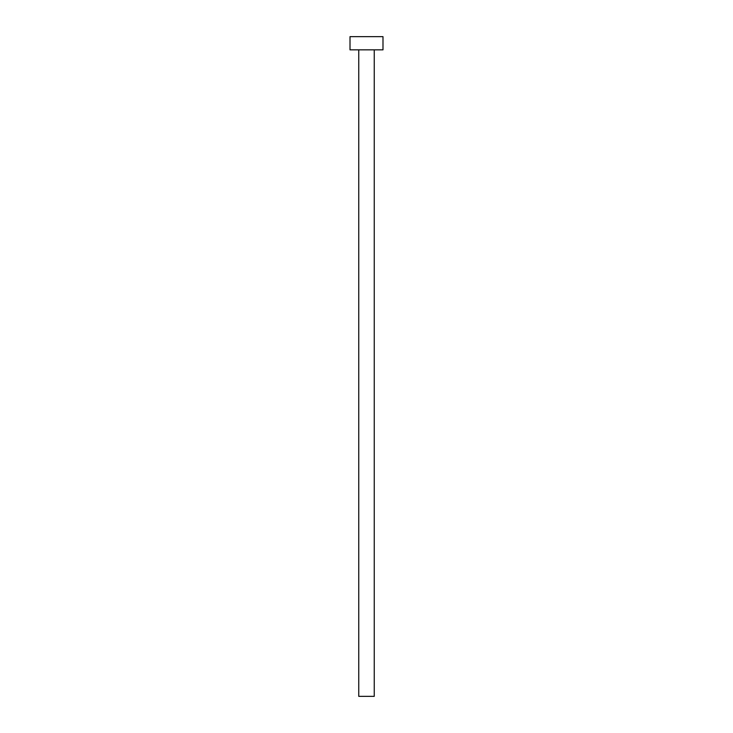 <?xml version="1.0" encoding="UTF-8"?>
<svg xmlns="http://www.w3.org/2000/svg" width="733" height="733" viewBox="0 0 733 733"><rect width="100%" height="100%" fill="white"/><g stroke="black" fill="none" stroke-linecap="round" stroke-linejoin="round"><path stroke-width="1.1" d="M358.749 49.844L358.749 696.35L374.251 696.35L374.251 49.844L374.251 696.35L358.749 696.35L358.749 49.844M350.007 36.65L350.007 49.844L382.993 49.844L382.993 36.65L350.007 36.65L350.007 49.844L382.993 49.844L382.993 36.65L350.007 36.65"/></g></svg>
